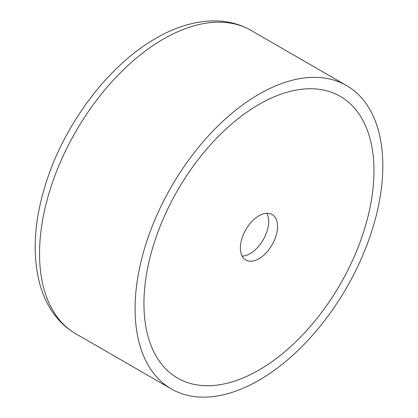 <?xml version="1.0" encoding="UTF-8"?>
<svg xmlns="http://www.w3.org/2000/svg" width="418" height="418" viewBox="0 0 418 418"><rect width="100%" height="100%" fill="white"/><g stroke="black" fill="none" stroke-linecap="round" stroke-linejoin="round"><path stroke-width="0.63" d="M135.087 308.761A175.173 101.135 120 0 0 171.37 388.954A175.173 101.135 120 0 0 306.352 342.023A175.173 101.135 120 0 0 382.82 165.737A175.173 101.135 120 0 0 346.538 85.549A175.173 101.135 120 0 0 211.55 132.48A175.173 101.135 120 0 0 135.087 308.761M373.969 170.847A162.659 93.914 120 0 0 340.283 96.386A162.659 93.914 120 0 0 214.936 139.962A162.659 93.914 120 0 0 143.938 303.656A162.659 93.914 120 0 0 177.624 378.118A162.659 93.914 120 0 0 302.966 334.541A162.659 93.914 120 0 0 373.969 170.847A162.659 93.914 120 0 0 340.283 96.386A162.659 93.914 120 0 0 214.936 139.962A162.659 93.914 120 0 0 143.938 303.656A162.659 93.914 120 0 0 177.624 378.118A162.659 93.914 120 0 0 302.966 334.541A162.659 93.914 120 0 0 373.969 170.847M240.371 247.978A26.277 15.168 -60 0 1 251.845 221.535A26.277 15.168 -60 0 1 272.092 214.497A26.277 15.168 -60 0 1 277.531 226.525A26.277 15.168 -60 0 1 266.062 252.968A26.277 15.168 -60 0 1 245.815 260.006A26.277 15.168 -60 0 1 240.371 247.978M242.158 256.124A26.277 15.168 120 0 0 268.685 221.415A26.277 15.168 120 0 0 266.898 213.269M75.815 333.789C65.574 327.806 57.182 319.582 50.646 309.111C46.236 302.036 42.777 294.215 40.264 285.646C31.742 254.677 33.942 219.56 46.863 180.289C66.007 121.685 109.432 64.68 155.893 38.315C176.459 26.381 196.638 20.576 216.435 20.9C228.996 21.245 240.512 24.406 250.983 30.378A175.173 101.135 120 0 0 163.401 39.057A175.173 101.135 120 0 0 39.538 253.595A175.173 101.135 120 0 0 75.815 333.789L171.37 388.954M250.983 30.378L346.538 85.549"/></g></svg>
